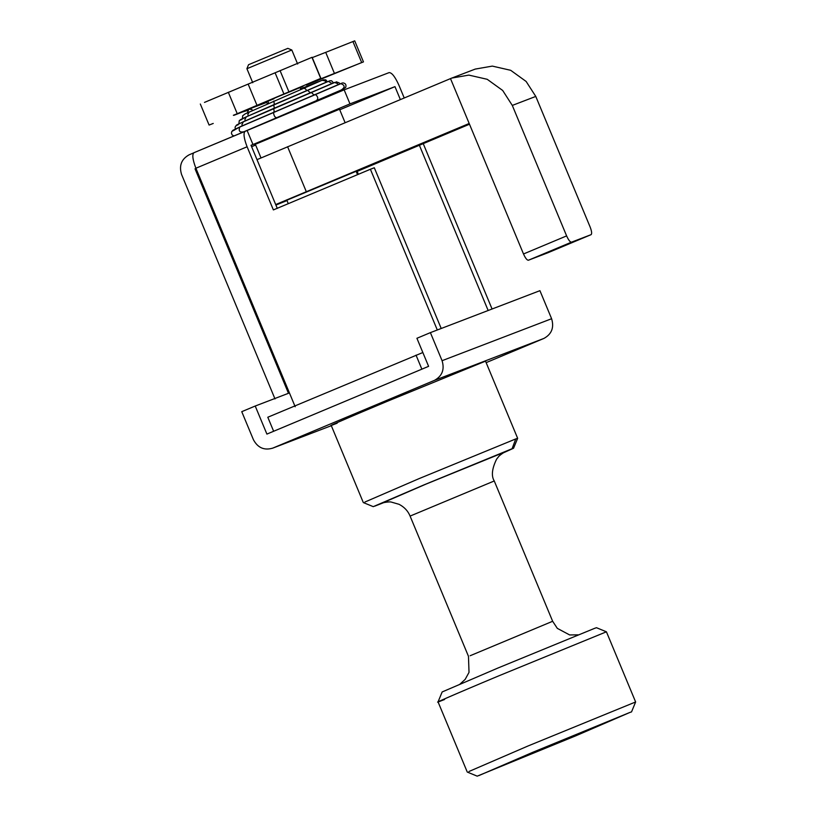 <?xml version="1.0" encoding="UTF-8"?>
<svg xmlns="http://www.w3.org/2000/svg" width="817" height="817" viewBox="0 0 817 817"><rect width="100%" height="100%" fill="white"/><g stroke="black" fill="none" stroke-linecap="round" stroke-linejoin="round"><path stroke-width="1.23" d="M252.586 110.397L251.83 109.529L248.909 109.1L247.306 112.828M204.475 102.401L312.114 57.272L320.877 78.309L314.841 81.179L363.463 61.898L354.711 40.85L325.677 52.38M312.257 57.619L325.707 52.349L334.439 73.428M247.449 110.479L242.322 112.021C233.049 115.748 231.088 116.412 236.47 114.023L320.724 78.401L311.961 57.353M213.237 123.438L209.091 125.062L200.328 104.014M233.376 115.268L236.47 114.023M267.874 101.257L261.511 103.759M274.093 98.714C256.579 105.853 257.784 105.219 277.698 96.814L303.005 86.377M306.406 85.07L361.686 62.562L352.924 41.524M256.957 105.25L248.194 84.202M283.907 93.955L275.145 72.907M237.073 113.308L228.311 92.26M444.601 699.485C423.196 708.022 453.445 694.797 498.768 675.853L606.418 631.807L596.492 627.711L594.613 628.344L497.808 668.081L442.15 691.958L438.055 701.895L467.263 772.055L477.199 776.15L575.883 735.78L629.938 712.424L532.847 752.263L478.793 775.629M606.428 631.817L635.626 701.966L527.976 746.003L468.999 771.483M635.626 701.977L631.531 711.903L629.938 712.424M247.214 68.597L291.802 49.99L287.829 48.356L248.542 64.706L246.908 68.689L252.749 82.711M503.18 452.914L513.556 448.247L512.096 448.717L515.762 438.933L517.651 438.31L485.523 361.145L386.839 401.504C345.295 418.876 317.568 430.998 337.186 423.175M515.762 438.933L418.968 478.67L364.913 502.036M512.096 448.717L423.839 484.941L373.246 506.652L363.31 502.557L331.191 425.381M374.697 506.172L383.867 502.578M255.323 144.272L254.598 144.497M256.395 143.863L339.515 109.223M362.983 410.655L389.852 399.584L362.983 410.655M346.786 417.599L347.736 417.262M391.69 398.91L389.852 399.584M278.178 429.364L426.403 367.262M339.739 109.784L394.968 86.643L349.982 103.882L252.974 144.527L247.132 130.495L193.935 152.718L245.171 131.251C243.19 133.048 243.834 138.216 247.102 146.774L273.378 209.918L370.397 169.262L437.299 329.986M349.982 103.882L344.151 89.85L247.132 130.495M252.974 144.527L251.013 145.273L277.3 208.417M441.211 328.485L374.309 167.761L370.397 169.262M193.966 152.697C191.985 154.495 192.628 159.672 195.896 168.231L295.182 406.743M422.849 352.515L267.802 417.242L273.583 431.131M404.211 97.948L398.88 85.142C395.111 76.778 391.864 72.601 389.127 72.611L344.151 89.85M492.069 309L423.237 143.649M255.639 145.018L251.605 146.713M394.968 86.643L400.35 99.562M419.376 145.263L488.157 310.501M193.609 152.922L189.187 154.781C181.435 159.07 178.892 165.637 181.558 174.45L275.002 398.941M416.027 355.129L421.807 369.029M253.433 439.74L241.75 411.676L255.221 406.029L266.904 434.093L428.598 366.343L416.915 338.279L430.396 332.631L442.079 360.695C444.744 369.519 442.191 376.075 434.44 380.375L272.745 448.125C264.248 450.637 257.804 447.839 253.433 439.74M195.988 168.435L195.028 168.802L288.472 393.294L255.221 406.029M486.146 362.636L543.969 338.401C551.72 334.102 554.273 327.546 551.608 318.722L539.925 290.668L430.396 332.631M272.347 448.288L331.314 425.688L272.347 448.288M195.028 168.802L195.978 168.414M358.367 174.307L356.998 171.008L356.273 171.243L286.838 200.216M451.781 78.075L475.259 69.077L492.324 66.106L510.686 70.303L526.138 81.465L535.778 96.426L512.3 105.424L502.669 90.452L487.208 79.3L468.856 75.103L451.781 78.075L256.998 159.652M547.972 252.729L591.069 234.663C592.07 233.805 591.743 231.211 590.088 226.912L535.778 96.426M523.503 253.975L566.62 235.899C568.509 240.086 570.133 242.169 571.491 242.169L591.059 234.673L547.952 252.739L528.374 260.235C527.016 260.245 525.382 258.152 523.503 253.975L450.494 78.585M566.62 235.899L512.3 105.424M357.152 171.396L469.489 124.225M469.183 123.49L275.686 204.556M275.901 205.077L286.992 200.573M306.273 191.607L287.584 146.713M268.017 103.565L266.209 102.574L248.909 109.1M249.144 109.018L266.25 102.564M317.946 81.833L300.574 88.849L322.143 80.27L325.043 80.832L326.024 82.374M242.465 118.628L242.649 115.779L245.151 113.89L317.119 82.435M303.832 88.134L305.752 89.114L306.549 90.667M273.848 101.032L274.338 104.474M249.42 111.847L247.857 114.349L248.245 115.932M241.679 119.588C238.533 120.62 240.004 119.742 246.07 116.954L328.403 81.383L332.049 83.548M307.427 90.319L327.341 81.7M273.869 104.709L307.59 90.227L310.235 92.801M246.642 116.698L273.756 104.729L274.277 108.161M238.87 123.837L239.269 120.671L246.346 116.811L244.875 119.496L245.263 120.865M238.115 124.838C234.602 126.002 236.205 125.052 242.935 121.988L334.643 82.517L337.431 83.518L338.075 84.723M311.032 92.525L333.571 82.823M273.889 108.395L311.287 92.352L313.912 94.925M235.276 129.035L235.082 127.146L236.419 125.175L243.364 121.733L273.715 108.406L274.226 111.847M243.364 121.733L241.914 124.633L242.271 125.798M234.561 130.077C230.69 131.394 232.447 130.373 239.81 127.013L340.863 83.661C344.886 85.193 345.172 87.205 341.71 89.676M233.887 135.979L232.089 134.897L231.425 133.202L231.824 131.455L240.382 126.655L339.79 83.957M314.974 94.476L315.362 94.425C317.936 96.58 318.426 98.489 316.853 100.164M273.664 112.082L273.501 112.266C273.807 115.391 274.686 117.137 276.126 117.525M240.382 126.655L239.81 127.013C238.39 130.894 239.585 132.507 243.415 131.843M245.151 113.89L322.858 79.954M288.82 91.627L280.057 70.589M356.141 171.294L357.54 174.654M578.232 634.84L569.653 634.942L557.327 628.375L552.649 621.277L470.143 655.734M552.649 621.277L494.254 480.968L411.012 515.701M504.406 452.209L425.8 484.195L382.509 502.955M247.102 146.774L195.896 168.231M551.608 318.722L442.079 360.695M543.969 338.401L434.44 380.375M571.491 242.169L528.374 260.235M332.958 93.475L333.326 94.384M339.453 109.1L345.101 122.662M261.011 157.936L255.272 144.139M327.372 81.792L325.799 79.841L323.062 79.811M333.591 82.895L331.6 80.781L329.802 80.75M339.801 83.998L339.269 82.925L336.257 81.802M242.424 132.395L342.456 89.472L345.693 87.45C346.52 84.682 345.509 83.16 342.67 82.885M328.025 81.516L328.975 81.128M334.071 82.691L335.072 82.323M340.117 83.865L341.792 83.15M291.812 49.99L297.643 64.022M300.043 87.572L300.809 89.421M267.772 101.002L268.711 103.269M286.696 199.859L288.278 203.668M517.651 438.31L513.556 448.247M382.142 503.068C381.774 502.925 389.546 501.362 391.374 502.098L399.084 504.324C404.313 507.061 407.969 510.952 410.063 516.017L468.468 656.317L469.019 672.371L465.159 679.397L460.073 684.023M504.743 452.036C504.988 451.709 499.381 455.253 498.339 456.979L496.613 459.154C491.936 468.703 491.15 475.974 494.254 480.968"/></g></svg>
